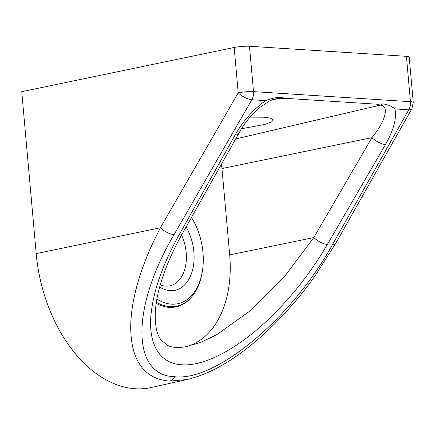 <?xml version="1.0" encoding="UTF-8"?>
<svg xmlns="http://www.w3.org/2000/svg" width="435" height="435" viewBox="0 0 435 435"><rect width="100%" height="100%" fill="white"/><g stroke="black" fill="none" stroke-linecap="round" stroke-linejoin="round"><path stroke-width="0.65" d="M250.071 117.135L263.653 117.2L270.146 118.032L273.441 119.924L271.532 121.958L264.948 124.405L241.338 128.798M191.563 378.428L187.148 379.537L169.552 381.103C155.953 380.021 145.877 374.209 139.325 363.671C133.485 354.753 130.62 342.024 130.723 325.483C131.06 310.992 133.877 295.218 139.184 278.161C141.359 270.967 144.42 262.631 148.362 253.148C150.287 248.189 154.311 239.723 160.417 227.75A10.94 3.958 30 0 0 174.043 234.661C130.864 307.561 131.288 375.922 174.93 376.753C216.396 381.381 292.135 317.909 332.356 244.818A10.94 4.056 -150.5 0 0 335.467 243.774L411.874 108.777A10.94 4.056 -150.5 0 1 408.764 109.816A10.94 8.145 -86.3 0 0 410.461 101.681L406.41 56.327L249.467 46.262A10.94 1.479 174.9 0 0 234.155 47.48L21.75 91.682L36.203 253.6A131.256 85.766 78.1 0 0 135.171 388.738A131.256 85.766 78.1 0 0 151.244 387.52L187.148 379.537M190.905 297.736A57.425 37.524 -101.9 0 1 175.936 306.887A57.425 37.524 -101.9 0 1 169.182 307.36A57.425 37.524 -101.9 0 1 156.203 303.336M191.443 217.408A54.69 35.735 -101.9 0 1 202.422 270.853L202.237 272.022A56.876 37.165 -101.9 0 1 176.637 306.18A56.876 37.165 -101.9 0 1 169.944 306.648A56.876 37.165 -101.9 0 1 156.372 302.249M202.422 270.853A54.69 35.735 -101.9 0 1 171.374 304.152A54.69 35.735 -101.9 0 1 156.915 299.046M186.066 226.994A41.02 26.801 -101.9 0 1 192.64 269.689A41.02 26.801 -101.9 0 1 170.167 290.656A41.02 26.801 -101.9 0 1 159.667 287.051M160.27 284.887A35.55 23.229 78.1 0 0 165.632 286.11A35.55 23.229 78.1 0 0 169.819 285.817A35.55 23.229 78.1 0 0 181.553 235.047M249.467 46.262L253.518 91.616L410.461 101.681A10.94 1.479 -5.1 0 1 413.25 102.415L409.204 57.056A10.94 1.479 174.9 0 0 406.41 56.327M235.4 139.01L380.108 105.156L377.629 104.242L285.681 98.343L278.134 98.614L270.385 100.425M174.043 234.661L251.827 99.745A10.94 3.958 -150 0 1 238.201 92.84A10.94 1.479 -5.1 0 1 253.518 91.616A10.94 8.145 93.7 0 1 251.827 99.745L265.671 100.637C271.217 98.44 276.263 97.337 280.814 97.331L285.681 98.343M377.629 104.242L382.789 103.873C387.547 104.476 391.587 106.162 394.915 108.929C396.894 118.005 393.746 129.891 385.47 144.578L327.337 244.492C320.329 256.547 312.471 268.286 303.777 279.727C293.777 293.043 282.103 306.142 268.748 319.04C241.343 345.564 206.299 366.672 181.776 364.764C156.915 363.524 147.59 339.528 151.353 311.536C153.115 298.008 156.709 284.376 162.13 270.641C166.648 258.939 172.293 247.053 179.062 234.982A10.94 4.105 29.3 0 0 182.194 233.905L241.691 128.254C246.618 120.604 252.637 113.693 259.738 107.527L270.418 100.409L274.316 99.006L278.134 98.614A10.94 8.145 93.7 0 0 280.814 97.331M184.734 346.951A98.446 64.326 78.1 0 0 229.68 254.894L221.975 168.535A21.875 14.295 78.1 0 0 221.29 164.18M382.789 103.873A10.94 8.145 -86.3 0 1 380.108 105.156C389.673 105.303 385.731 121.104 371.92 137.65A10.94 3.904 30.2 0 0 385.47 144.578M179.062 234.982L235.161 134.932A10.94 4.105 29.3 0 0 238.293 133.855M327.337 244.492A10.94 3.904 -149.8 0 1 313.787 237.57L284.311 276.834L250.527 310.595L216.483 334.841L200.655 342.437L185.196 346.874M36.203 253.6L160.417 227.75L238.201 92.84L234.155 47.48M394.915 108.929L408.764 109.816L332.356 244.818M229.68 254.894L313.787 237.57L371.92 137.65L221.975 168.535M235.161 134.932C243.649 120.267 253.822 108.837 265.671 100.637M174.93 376.753A10.94 8.145 93.7 0 1 169.552 381.103M411.874 108.777L413.25 102.415M187.376 379.478C204.352 375.28 221.268 367.096 238.119 354.938C248.581 347.494 258.591 339.229 268.15 330.143C285.838 313.243 301.52 295.066 315.206 275.621L335.467 243.774M186.262 346.684C178.035 348.038 171.792 347.592 167.546 345.352L161.341 340.355C159.433 337.941 157.943 334.814 156.866 330.975C153.588 317.322 155.23 300.275 161.798 279.825C166.632 264.828 173.429 249.521 182.194 233.905M176.637 306.18L170.77 307.414"/></g></svg>
